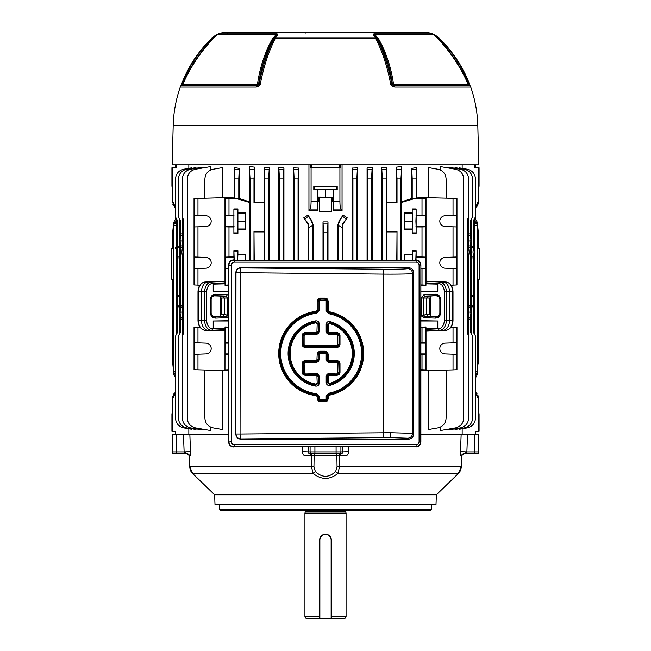<?xml version="1.0" encoding="UTF-8"?>
<svg xmlns="http://www.w3.org/2000/svg" width="651" height="651" viewBox="0 0 651 651"><rect width="100%" height="100%" fill="white"/><g stroke="black" fill="none" stroke-linecap="round" stroke-linejoin="round"><path stroke-width="0.98" d="M326.647 534.3L325.5 534.186A5.875 5.875 0 0 1 331.375 540.07L330.382 536.798M304.88 510.677L345.73 511.068L345.73 511.841L305.27 511.841L304.928 513.118L304.928 616.489L319.625 616.489M345.73 511.841L346.072 513.118L304.928 513.118M331.375 616.489L346.072 616.489L346.072 513.118M319.625 618.45L319.625 540.07A5.875 5.875 0 0 1 325.5 534.186A5.875 5.875 0 0 1 331.375 540.07L331.375 618.206L306.06 618.45L304.928 616.489M346.072 616.489L344.94 618.45L331.131 618.45L331.131 540.07A5.631 5.631 0 0 0 325.5 534.438A5.631 5.631 0 0 0 319.869 540.07L319.869 618.206L331.375 618.45M324.344 534.308L323.246 534.642M306.45 32.55L226.93 32.55L227.419 32.998M411.969 32.55L344.818 32.55M413.003 32.55L424.07 32.55M322.025 32.55L328.975 32.55L322.025 32.55M344.55 32.55L343.175 32.55M313.204 32.55L319.291 32.55M339.383 32.55L340.847 32.55M337.796 32.55L338.585 32.55M329.911 32.55L335.574 32.55M173.19 125.627L477.81 125.627L478.835 164.817L172.165 164.817L173.19 125.627A126.497 126.497 0 0 1 180.262 87.112A2.938 2.938 0 0 1 181.938 85.354L257.039 85.354A1.375 0.651 90 0 0 257.397 84.63C259.83 67.631 264.827 52.406 272.37 38.979L276.187 34.479L217.296 34.479L218.297 33.836A19.595 19.595 0 0 1 225.279 32.55L425.721 32.55A19.595 19.595 0 0 1 432.703 33.836A2.938 2.938 0 0 1 433.704 34.479L374.813 34.479L378.63 38.97C386.165 52.373 391.153 67.598 393.603 84.63L392.463 84.508C390.055 67.476 385.066 52.243 377.499 38.791L375.204 35.846L376.791 38.368C383.553 51.51 388.598 66.89 391.943 84.508L392.463 84.508A1.375 1.196 90 0 0 392.944 85.224L469.062 85.354A1.375 1.375 0 0 1 468.321 84.63C460.062 65.645 448.523 48.931 433.704 34.479M218.297 33.836L276.642 33.836C277.993 33.966 278.123 34.527 277.049 35.52L275.463 38.067C268.668 51.299 263.598 66.736 260.254 84.378L258.203 86.689L256.242 87.112L180.262 87.112M477.81 125.627A126.497 126.497 0 0 0 470.738 87.112L394.758 87.112L392.797 86.689L390.746 84.378C387.386 66.695 382.316 51.258 375.537 38.067L373.951 35.52C372.877 34.527 373.007 33.966 374.358 33.836L432.703 33.836M182.736 84.63L182.37 84.508C189.742 67.476 199.8 52.243 212.551 38.791L215.367 35.846L212.145 38.368C198.62 51.51 188.513 66.89 181.816 84.508L182.37 84.508A1.375 1.172 90 0 1 181.906 85.224L181.987 85.354M180.539 86.689L181.466 84.378L181.906 85.224A2.938 2.628 -156.1 0 0 180.718 86.274M256.242 87.112A2.938 1.4 90 0 1 257.039 85.354L258.056 85.224A1.375 1.196 -90 0 0 258.537 84.508L259.057 84.508C262.386 66.931 267.439 51.551 274.209 38.368L275.796 35.846L273.501 38.791C265.925 52.251 260.937 67.492 258.537 84.508L182.679 84.63L181.938 85.354M258.203 86.689A2.938 0.846 64.5 0 1 258.056 85.224L259.057 84.508A2.938 0.895 10.7 0 1 260.254 84.378M277.049 35.52A2.938 2.173 -141.6 0 0 275.796 35.846C276.83 34.991 276.96 34.536 276.187 34.479A2.938 1.343 90 0 1 276.642 33.836L267.284 33.836M217.426 34.479L215.172 35.52L218.142 33.974M180.62 86.477L181.466 84.378C188.188 66.695 198.335 51.258 211.909 38.067L212.901 38.97M181.466 84.378C188.188 66.687 198.335 51.25 211.909 38.067L212.145 38.368M272.37 38.979L275.463 38.067L375.537 38.067L378.63 38.97M390.746 84.378A2.938 0.895 -10.7 0 1 391.943 84.508L392.944 85.224A2.938 0.846 -64.5 0 1 392.797 86.689M468.321 84.63L393.603 84.63A1.375 0.651 -90 0 0 393.961 85.354A2.938 1.4 -90 0 1 394.758 87.112M469.013 85.354L469.094 85.224A1.375 1.172 -90 0 1 468.63 84.508L469.184 84.508C462.511 66.931 452.404 51.551 438.855 38.368L435.633 35.846L438.448 38.791C451.208 52.251 461.266 67.492 468.63 84.508L468.264 84.63M470.282 86.274A2.938 2.628 156 0 0 469.094 85.224L469.534 84.378L470.461 86.689M433.42 34.226L435.828 35.52L433.574 34.479M383.716 33.836L374.358 33.836A2.938 1.343 -90 0 1 374.813 34.479C374.04 34.536 374.17 34.991 375.204 35.846A2.938 2.173 141.6 0 0 373.951 35.52M438.099 38.979L439.091 38.067C452.689 51.299 462.837 66.736 469.526 84.378L470.38 86.477M438.855 38.368L435.828 35.52L439.091 38.067C450.134 48.361 463.504 67.037 469.534 84.378M215.18 35.52L211.909 38.067L217.58 34.226M305.563 32.989A0.488 0.488 -90 0 1 306.051 32.55M430.287 510.677L220.713 510.677L219.737 509.692L431.263 509.692L430.287 510.677M219.737 504.501L219.737 509.692M431.263 504.501L431.263 509.692M436.349 494.809L436.007 504.501L214.993 504.501L214.651 494.809L436.349 494.809L458.337 473.554L461.242 466.767L461.649 455.741A1.961 1.953 90 0 1 463.593 453.853L474.449 453.853L463.455 453.853L461.51 455.741C461.111 454.382 460.493 458.328 460.517 451.615L461.152 434.258L467.524 434.258L466.881 451.892L460.517 451.615M339.22 455.741L339.594 466.767L337.755 473.554C329.601 480.007 321.431 480.007 313.245 473.554L311.406 466.767L311.569 455.741L314.132 455.741L313.945 466.767L315.369 471.519C322.131 477.907 328.885 477.907 335.631 471.519L337.055 466.767L336.868 455.741A1.961 1.505 90 0 0 335.363 453.853M190.483 451.615L184.119 451.892L183.476 434.258L189.848 434.258L190.483 451.615C190.499 458.328 189.897 454.382 189.49 455.741L189.758 466.767L192.663 473.554L197.391 478.542L194.633 475.621M214.651 494.809L192.566 473.464A2.938 1.766 -44.1 0 0 192.663 473.554L313.245 473.554A2.938 1.636 133.7 0 0 315.369 471.519M348.667 446.96L348.7 451.615C347.406 458.328 344.721 454.382 340.701 455.741L340.921 453.853L310.079 453.853L311.373 453.853L311.569 455.741L310.299 455.741C306.328 454.382 303.569 458.328 302.3 451.615L302.333 446.96M474.782 434.258L478.835 434.258L478.835 451.892A1.961 1.961 0 0 1 476.874 453.853L474.449 453.853L474.782 434.258L467.524 434.258M183.476 434.258L172.165 434.258L172.165 451.892L172.165 434.258M308.729 446.96L308.696 451.892L302.3 451.615M348.7 451.615L342.304 451.892L342.271 446.96M197.041 478.168L195.495 476.516M458.182 473.716L456.441 475.531M337.055 466.767L461.242 466.767L458.337 473.554L337.755 473.554A2.938 1.636 46.3 0 1 335.631 471.519M194.063 475.018L192.566 473.464A2.938 1.766 -44.1 0 1 192.468 473.35L191.418 472.024M190.93 471.186L190.662 470.64M189.84 467.735L189.758 466.767L313.945 466.767M339.627 453.853L340.921 453.853L339.627 453.853L339.431 455.741L311.569 455.741M314.913 446.96L314.913 451.892L340.912 451.892A1.961 1.929 -90 0 1 338.984 453.853L340.921 453.853C342.353 453.422 342.817 452.77 342.304 451.892L340.912 451.892L340.912 446.96M189.49 455.741L187.545 453.853L176.551 453.853L187.407 453.853A1.961 1.953 90 0 1 189.351 455.741L189.758 466.775M176.218 434.258L176.551 453.853L174.126 453.853A1.961 1.961 0 0 1 172.165 451.892L184.119 451.892L187.545 453.853M337.145 455.733L338.024 455.733M314.132 455.741A1.961 1.505 90 0 1 315.637 453.853M312.016 453.853A1.961 1.929 -90 0 1 310.088 451.892L308.696 451.892C308.183 452.77 308.647 453.422 310.079 453.853L310.299 455.741M309.298 453.698L308.851 453.381M342.304 452.974L342.149 453.381M174.126 453.853A1.961 1.961 0 0 1 172.165 451.892M478.835 451.892L466.881 451.892L463.455 453.853M228.436 315.442L227.362 315.312L227.362 298.028L226.068 296.067L214.537 295.668C212.747 295.383 211.526 296.555 210.859 299.159L210.859 313.139C211.526 315.743 212.747 316.915 214.537 316.63A1.473 1.042 88 0 1 215.579 318.103C212.486 317.867 210.769 316.215 210.428 313.139L210.428 299.159C210.769 296.091 212.486 294.431 215.579 294.195A1.473 1.042 92 0 1 214.537 295.668L214.537 295.888C212.495 296.042 211.363 297.133 211.144 299.159L211.144 313.139C211.363 315.165 212.495 316.256 214.537 316.41L223.033 316.117L224.383 314.156L224.383 298.142L223.033 296.181L214.537 295.888M228.623 298.028L220.73 298.028L220.73 314.27L221.194 314.27L219.778 316.231L220.73 314.27M423.638 315.312L426.617 314.156L426.617 298.142L427.967 296.181L436.463 295.668L424.932 296.067L423.638 298.028L423.638 315.312L421.522 315.686L421.522 298.028L423.899 294.602L435.421 294.195C438.514 294.431 440.231 296.091 440.572 299.159L440.572 313.139C440.231 316.215 438.514 317.867 435.421 318.103A1.473 1.042 -88 0 1 436.463 316.63C438.253 316.915 439.474 315.751 440.141 313.139L440.141 299.159C439.474 296.555 438.253 295.383 436.463 295.668A1.473 1.042 -92 0 1 435.421 294.195M172.653 248.291L171.701 248.324L171.701 279.222L172.653 279.255M173.361 279.116L172.653 279.092L172.653 362.347L173.557 371.656L175.51 375.44M180.172 240.748C180.026 239.43 179.871 239.43 179.717 240.748C179.871 242.066 180.026 242.066 180.172 240.748C180.026 239.43 179.871 239.43 179.717 240.748C179.871 242.066 180.026 242.066 180.172 240.748M180.172 312.268C180.026 310.95 179.871 310.95 179.717 312.268C179.871 313.587 180.026 313.587 180.172 312.268C180.026 310.95 179.871 310.95 179.717 312.268C179.871 313.587 180.026 313.587 180.172 312.268M471.283 240.748C471.129 242.066 470.974 242.066 470.828 240.748C470.974 239.43 471.129 239.43 471.283 240.748C471.129 242.066 470.974 242.066 470.828 240.748C470.974 239.43 471.129 239.43 471.283 240.748M471.283 312.268C471.129 313.587 470.974 313.587 470.828 312.268C470.974 310.95 471.129 310.95 471.283 312.268C471.129 313.587 470.974 313.587 470.828 312.268C470.974 310.95 471.129 310.95 471.283 312.268M478.347 248.291L479.299 248.324L479.299 279.222L478.347 279.255M477.639 248.438L478.347 248.454L478.347 232.806L477.639 225.458L477.639 372.022L476.695 376.172L475.49 377.775L475.49 392.284L478.835 398.705L478.591 413.686M245.647 229.591L237.908 229.591L237.908 233.359L233.888 233.359L233.888 208.955L237.908 208.947L237.908 212.722L245.647 212.722L245.647 229.591L245.647 212.722M237.908 233.359L237.908 208.947M249.821 259.887L249.821 202.542L236.834 198.693L225.059 198.311L225.059 285.154L225.034 283.852L213.219 284.145L225.034 283.852M228.623 327.323L225.059 327.152L224.969 370.565L194.031 369.703L194.031 342.719L205.993 343.142A5.387 5.387 90 0 1 211.193 348.521A5.387 5.387 90 0 1 205.993 353.908L197.969 354.193L197.969 369.898M233.888 233.359L233.888 215.351L225.059 215.489M225.059 198.311L224.969 197.644L194.031 198.506L194.031 215.351L205.993 215.766A5.387 5.387 90 0 1 211.193 221.153A5.387 5.387 90 0 1 205.993 226.54L197.969 226.825L197.969 257.129L205.993 257.414A5.387 5.387 90 0 1 211.193 262.792A5.387 5.387 90 0 1 205.993 268.179L197.969 268.464L197.969 285.154L194.031 284.959L194.031 256.99L197.969 257.129M401.179 259.887L401.179 202.542L414.166 198.693L425.941 198.311L426.031 197.644L453.031 198.311L453.031 215.489L445.007 215.766A5.387 5.387 90 0 0 439.807 221.153A5.387 5.387 90 0 0 445.007 226.54L453.031 226.825L453.031 257.129L445.007 257.414A5.387 5.387 90 0 0 439.807 262.792A5.387 5.387 90 0 0 445.007 268.179L453.031 268.464L453.031 285.154L456.969 284.959L456.969 268.594L453.031 268.464M451.119 327.103L453.031 327.152L453.031 342.857L445.007 343.142A5.387 5.387 90 0 0 439.807 348.521A5.387 5.387 90 0 0 445.007 353.908L453.031 354.193L453.031 369.898L456.969 369.703L456.969 354.331L453.031 354.193M422.011 198.506L422.011 215.351L416.127 215.351L415.899 221.153L416.127 226.963L422.011 226.955L422.011 256.99L416.127 256.99L415.916 259.887M422.011 226.955L425.941 226.825L425.982 221.153L425.941 215.489L422.011 215.351M420.88 268.603L425.941 268.464L425.941 257.129L422.011 256.99M420.88 354.331L425.941 354.193L425.982 348.521L425.941 342.857L420.88 342.719M468.647 247.624L469.168 252.018L468.443 258.113L468.647 305.392L470.64 305.449L470.64 247.575L468.639 247.616L468.443 245.915L470.445 245.891L469.835 240.748L470.445 235.613L468.443 235.564M471.47 256.242L473.472 256.193L472.984 252.018L473.472 247.836L471.47 247.795M468.443 317.46L470.445 317.411L469.835 312.268L470.445 307.134L468.443 307.085M180.36 332.694L179.025 334.874A1.961 1.88 45 0 0 179.554 333.491L180.36 332.694L180.36 319.096L181.165 312.268L180.36 305.449L180.36 247.575L180.555 245.891L182.557 245.932L181.832 252.018L182.557 258.113L182.557 334.931L183.379 333.597L183.379 219.428L182.443 217.296L183.379 219.428M182.557 307.085L180.555 307.134M180.555 245.891L181.165 240.748L180.36 233.921L180.36 220.331L178.968 218.093L180.36 220.331M182.557 235.564L180.555 235.613M179.53 296.783L177.528 296.823L177.332 295.147L177.731 248.584L175.51 248.584L175.51 247.453L177.528 247.836L177.332 220.241L175.99 218.044L177.332 220.241M179.53 247.795L177.528 247.836M313.79 186.365L337.21 186.365L313.79 186.365L313.79 189.807L317.566 189.506L317.428 197.188L333.572 197.188L317.566 197.05M318.9 197.188L318.9 201.419L317.428 201.419L317.542 210.729L308.948 210.721L310.21 209.069C310.747 208.1 311.032 205.529 311.08 201.354L311.08 167.755L310.584 167.755L310.584 164.817M311.08 201.354L317.265 201.354L317.265 189.807M327.99 259.887L327.99 221.901L327.461 232.806L323.539 232.806L323.01 221.901L327.99 221.901L323.01 221.901L323.01 259.887M317.542 201.533L319.478 201.533L319.478 211.778L331.522 211.778L331.522 201.533L333.572 201.419L331.522 201.533M308.948 210.721L308.948 164.817M298.589 259.887L298.589 168.056L298.068 178.919L298.068 259.887M308.297 259.887L308.297 225.458L307.687 223.521L303.724 217.89L307.907 215.09L311.373 220.941L312.757 225.091L308.843 227.834L308.843 259.887M313.286 259.887L313.286 225.458L311.78 220.656L307.907 215.09M325.5 186.674C319.104 186.609 319.104 186.544 325.5 186.487C331.896 186.544 331.896 186.609 325.5 186.674C319.104 186.609 319.104 186.544 325.5 186.487C331.896 186.544 331.896 186.609 325.5 186.674M339.92 201.354C339.968 205.529 340.253 208.1 340.79 209.069L342.052 210.721L333.458 210.729L333.735 201.354L339.92 201.354L339.92 167.755L311.08 167.755M175.51 219.338L175.51 207.775L172.165 201.354L172.653 201.354L172.653 167.755L171.929 167.755L171.929 186.357M462.161 168.349L462.161 164.817M342.052 210.721L342.052 164.817M352.411 259.887L352.411 168.056L357.415 167.86L356.854 178.919L356.854 259.887M357.415 259.887L357.415 167.86M367.074 259.887L367.074 167.909L372.16 167.6L371.55 178.919L371.55 259.887M372.16 259.887L372.16 167.6M381.714 259.887L381.714 167.616L386.938 167.177L386.246 178.919L386.246 259.887M396.321 167.136L401.765 166.526L400.943 178.919L397.02 178.919L396.321 167.136L396.321 202.07L386.938 202.249L386.938 167.177M411.741 168.349L416.738 167.608L416.127 178.919L412.213 178.919L411.741 168.349L411.741 198.531L401.765 201.753L401.765 166.526M425.941 268.464L425.966 285.325L426.031 281.126L442.826 281.956A9.798 6.925 90 0 1 449.507 291.746L449.507 320.552A9.798 6.925 90 0 1 442.826 330.342L426.031 331.172L445.959 330.269A9.724 6.876 -90 0 0 452.591 320.552L452.591 291.746A9.724 6.876 -90 0 0 445.959 282.029L426.031 281.126L426.031 197.644L416.738 197.937L416.738 167.608M428.578 197.701L428.578 167.608L438.001 169.268C442.997 170.554 445.699 173.776 446.098 178.919L446.098 198.14M440.1 169.887L440.1 166.526L455.635 169.268C460.631 170.554 463.333 173.776 463.732 178.919L463.732 418.194C463.333 423.337 460.631 426.56 455.635 427.845L440.1 430.58L440.1 427.227M448.685 168.039L448.685 167.177L460.534 169.268C465.53 170.554 468.232 173.776 468.63 178.919L468.63 216.759L467.621 219.428L468.15 218.044M455.008 168.292L455.008 167.6L464.456 169.268C469.452 170.554 472.154 173.776 472.553 178.919L472.553 216.759L470.64 220.331L472.032 218.093M459.403 168.381L459.403 167.86L467.394 169.268C472.39 170.554 475.092 173.776 475.49 178.919L475.49 216.759L473.668 220.241L475.01 218.044M222.422 197.701L222.422 167.608L212.999 169.268C208.003 170.554 205.301 173.776 204.902 178.919L204.902 198.14M210.9 169.887L210.9 166.526L195.365 169.268C190.369 170.554 187.667 173.776 187.268 178.919L187.268 418.194C187.667 423.337 190.369 426.56 195.365 427.845L210.9 430.58L210.9 427.227M202.315 168.039L202.315 167.177L190.466 169.268C185.47 170.554 182.768 173.776 182.37 178.919L182.37 216.759L182.85 218.044M182.557 245.915L182.557 218.085M195.992 168.292L195.992 167.6L186.544 169.268C181.548 170.554 178.846 173.776 178.447 178.919L178.447 216.759L179.025 218.142A1.961 1.88 -45 0 1 179.554 219.533M195.992 428.822L195.992 429.505L186.544 427.845C181.548 426.56 178.846 423.337 178.447 418.194L178.447 336.266L179.53 333.524L179.53 219.501M191.597 428.732L191.597 429.253L183.606 427.845C178.61 426.56 175.908 423.337 175.51 418.194L175.51 336.266L176.087 334.874A1.961 1.88 45 0 0 176.616 333.491L177.332 332.775L175.99 334.98L176.502 333.613L176.502 248.584M176.502 247.429L176.502 219.411M172.409 186.365L172.409 189.807M172.165 201.354L172.165 189.807M191.597 168.381L191.597 167.86L183.606 169.268C178.61 170.554 175.908 173.776 175.51 178.919L175.51 216.759L176.087 218.142A1.961 1.88 -45 0 1 176.616 219.533M188.839 168.349L188.839 164.817M172.653 167.755L176.445 167.755L176.445 164.817M228.623 327.062L225.034 326.973L224.986 330.944L211.315 330.269A9.724 6.876 -90 0 1 204.683 320.552L204.683 291.746A9.724 6.876 -90 0 1 211.315 282.029L224.986 281.354L224.969 197.644L234.262 197.937L234.262 167.608L239.259 168.349L238.787 178.919L238.787 198.881L239.259 198.531L239.259 168.349M249.821 202.542L249.235 201.753L249.235 166.526L254.679 167.136L253.98 178.919L253.98 202.778L264.583 202.778L264.062 202.249L264.062 167.177L269.286 167.616L268.676 178.919L268.676 259.887M253.98 202.778L254.679 202.07L254.679 167.136M269.286 259.887L269.286 167.616M278.84 259.887L278.84 167.6L283.926 167.909L283.372 178.919L283.372 259.887M283.926 259.887L283.926 167.909M293.585 259.887L293.585 167.86L298.589 168.056M337.714 259.887L337.714 225.458L339.22 220.656L343.093 215.09L347.276 217.89L343.313 223.521L342.703 225.458L342.703 259.887M333.458 210.729L333.458 201.533M254.679 202.07L264.062 202.249M249.235 201.753L239.259 198.531M188.839 428.765L188.839 434.258L228.623 434.258M228.623 370.549L224.969 370.565L224.986 330.944M204.902 370.069L204.902 418.194C205.301 423.337 208.003 426.56 212.999 427.845L222.422 429.505L222.422 370.509M183.379 333.597L182.37 336.266L182.37 418.194C182.768 423.337 185.47 426.56 190.466 427.845L202.315 429.937L202.315 429.066M331.522 211.778L319.478 211.778L331.522 211.778M475.01 334.98L474.913 334.874A1.961 1.88 135 0 1 474.384 333.491L475.49 336.266L475.49 418.194C475.092 423.337 472.39 426.56 467.394 427.845L459.403 429.253L459.403 428.732M472.032 334.931L471.975 334.874A1.961 1.88 135 0 1 471.446 333.491L472.553 336.266L472.553 418.194C472.154 423.337 469.452 426.56 464.456 427.845L455.008 429.505L455.008 428.822M467.621 219.428L467.621 333.597L468.63 336.266L468.63 418.194C468.232 423.337 465.53 426.56 460.534 427.845L448.685 429.937L448.685 429.066M446.098 370.069L446.098 418.194C445.699 423.337 442.997 426.56 438.001 427.845L428.578 429.505L428.578 370.509M426.014 281.354L439.685 282.029A9.724 6.876 90 0 1 446.317 291.746L446.317 320.552A9.724 6.876 90 0 1 439.685 330.269L426.014 330.944L426.031 370.565L420.88 370.476M420.88 434.258L462.161 434.258L462.161 428.765M475.49 207.36L478.347 201.354L478.835 201.354L475.49 207.775L475.49 219.338M478.347 201.354L478.347 167.755L479.071 167.755L479.071 186.357M478.835 201.354L478.591 186.365M468.443 233.88L470.64 233.921L470.64 220.331M471.601 246.119L473.668 246.159L473.668 220.241M416.127 178.919L416.127 198.384L412.213 198.881L412.213 178.919M400.943 178.919L400.943 259.887M339.92 167.755L340.416 167.755L340.416 164.817M238.787 178.919L234.873 178.919L234.873 198.384L234.262 197.937M253.98 178.919L250.057 178.919L250.057 259.887M268.676 178.919L264.754 178.919L264.754 259.887M264.347 259.887L264.583 202.778M283.372 178.919L279.45 178.919L279.45 259.887M298.068 178.919L294.146 178.919L294.146 259.887M333.735 201.354L333.735 189.807L337.21 189.807L337.21 186.365M356.854 178.919L352.932 178.919L352.932 259.887M371.55 178.919L367.628 178.919L367.628 259.887M386.246 178.919L382.324 178.919L382.324 259.887M397.02 178.919L397.02 202.778L386.417 202.778L386.417 231.699L397.02 231.699L397.02 259.887M396.321 202.07L397.02 202.778M411.741 198.531L412.213 198.881M474.555 164.817L474.555 167.755L478.347 167.755M382.324 178.919L381.714 167.616M367.628 178.919L367.074 167.909M352.932 178.919L352.411 168.056M294.146 178.919L293.585 167.86M279.45 178.919L278.84 167.6M264.754 178.919L264.062 167.177M250.057 178.919L249.235 166.526M234.873 178.919L234.262 167.608M436.463 295.888C438.505 296.042 439.637 297.133 439.856 299.159L439.856 313.139C439.637 315.165 438.505 316.256 436.463 316.41L424.712 316.223L436.463 316.41M426.006 328.649L437.781 328.153L425.966 328.446L426.006 329.422L438.628 328.804A8.251 5.835 -90 0 0 444.259 320.552L444.259 291.746A8.251 5.835 -90 0 0 438.628 283.502L426.006 282.876M425.966 283.852L437.781 284.145L426.006 283.649M225.034 328.446L213.219 328.153L224.994 328.649M453.031 327.152L456.969 327.339L456.969 354.331M177.528 256.193L179.53 256.242M177.332 332.775L177.528 296.823M177.528 305.181L179.53 305.229M180.555 317.411L182.557 317.46M182.85 334.972L182.443 335.721L182.557 334.931M474.913 334.874L473.668 332.775L473.668 306.865L471.601 306.906M468.443 245.915L468.443 218.085M471.47 333.524L471.47 219.501M467.621 333.597L468.443 334.931L468.647 305.392M468.443 334.931L468.549 335.688M471.975 334.874L470.64 332.694L470.64 319.096L468.443 319.145M474.498 333.613L474.498 219.411M471.47 295.106L473.668 295.147L473.668 257.869L471.47 257.918M471.47 305.229L473.472 305.181L473.472 296.823L471.47 296.783M228.623 285.236L225.034 285.325M228.623 284.975L225.059 285.154M224.986 281.354L224.994 283.649M420.88 369.678L425.941 369.898L426.031 370.565L453.031 369.898M451.119 285.195L453.031 285.154M477.639 279.116L478.347 279.092L478.347 362.347L477.639 366.008L477.419 374.244M477.639 227.834L476.695 223.22L474.498 220.819M475.49 375.44L476.695 373.886L477.639 369.28M172.653 201.354L175.51 207.352M318.9 201.419L319.478 201.533M317.428 201.419L317.428 197.188M332.1 201.419L332.222 199.955L333.597 199.955L333.597 198.661L332.222 198.661L332.1 197.188M332.222 199.955L332.222 198.661M172.637 204.04L174.973 207.36M317.265 201.354L317.542 210.729M313.286 225.458L312.765 225.458L312.765 259.887M308.843 227.834L308.11 223.22L303.724 217.89M337.714 225.458L338.235 225.458L338.235 259.887M347.276 217.89L342.89 223.22L342.166 225.458L342.157 259.887M176.502 220.819L174.305 223.22L173.361 227.834L173.361 225.458L172.653 232.806L172.653 248.454L173.361 248.438M173.361 227.834L173.361 371.656M327.461 232.806L327.461 259.887M323.539 232.806L323.539 259.887M173.589 374.252L175.51 377.775L175.51 392.284L174.973 392.691M174.004 393.66L173.223 394.775M172.637 396.028L172.287 397.338M172.165 410.244L172.165 398.705L175.51 392.284M172.409 413.686L172.409 410.244M254.215 259.887L253.98 231.699L253.98 259.887M396.784 259.887L397.02 231.699M386.653 259.887L386.653 231.935L396.784 231.935M386.938 202.249L386.417 202.778M264.583 231.699L253.98 231.699M264.347 231.935L254.215 231.935M225.059 226.825L228.989 226.955L228.989 256.99L225.059 257.129M228.623 342.735L225.059 342.857M228.989 198.506L228.989 215.351M228.989 226.955L233.888 226.963M234.108 259.887L233.888 256.99L228.989 256.99M233.888 256.99L233.888 250.594L237.908 250.594L237.908 254.362L245.647 254.362L245.386 259.887M245.647 259.887L245.647 254.362M233.888 215.351L233.888 208.955M197.969 226.825L194.031 226.955L194.031 256.99M194.031 226.955L194.031 215.351M197.969 198.311L197.969 215.489M224.994 282.876L212.372 283.502A1.473 1.042 87.2 0 0 211.315 282.029L224.969 281.126L208.174 281.956A9.798 6.925 90 0 0 201.493 291.746L201.493 320.552A9.798 6.925 90 0 0 208.174 330.342L218.646 330.944M199.881 285.195L197.969 285.154M199.881 327.103L194.031 327.339L194.031 342.719M197.969 327.152L197.969 342.857M197.969 354.193L194.031 354.331M197.969 268.464L194.031 268.594M453.031 257.129L456.969 256.99L456.969 268.594M453.031 215.489L456.969 215.351L456.969 256.99M456.969 226.955L453.031 226.825M453.031 198.311L456.969 198.506L456.969 215.351M453.031 342.857L456.969 342.719M420.88 284.926L425.941 285.154M422.011 268.594L422.011 284.959M416.127 256.99L416.127 250.594L412.213 250.586L412.213 254.362L404.369 254.362L404.369 259.887M416.127 226.963L416.127 233.359L412.213 233.359L412.213 229.591L404.369 229.591L404.369 212.722L404.369 229.591M416.127 215.351L416.127 208.955L412.213 208.947L412.213 212.722L404.369 212.722M425.941 198.311L425.941 215.489M425.941 226.825L425.941 257.129M416.127 208.955L416.127 233.359M416.127 250.594L415.818 259.887M420.88 327.372L422.011 327.339L422.011 342.719M422.011 354.331L422.011 369.703M422.011 327.339L425.941 327.152L425.941 342.857M425.941 354.193L425.941 369.898M426.014 330.944L426.006 329.422M425.941 327.152L425.966 328.446M234.873 198.384L236.834 198.693M420.88 285.195L425.966 285.325M401.765 201.753L401.179 202.542M420.88 327.103L425.966 326.973M420.88 320.976L437.781 320.976L437.781 328.153M420.88 291.322L437.781 291.322L437.781 284.145M237.298 198.441L238.787 198.881M228.623 291.591L213.219 291.322L213.219 284.145M213.219 291.322L228.623 291.322M228.623 320.976L213.219 320.976L213.219 328.153M416.738 197.937L416.127 198.384M475.49 377.775L476.695 376.172M174.305 376.172L173.361 372.022M414.166 198.693L413.702 198.441M228.623 369.727L225.059 369.898M225.059 354.193L228.623 354.315M225.059 268.464L228.623 268.586M412.213 212.722L412.433 213.316L404.596 213.316M412.433 213.316L412.213 229.591M412.433 228.989L404.596 228.989M412.49 221.153L404.653 221.153M412.213 254.362L412.433 254.956L404.596 254.956L404.369 254.362M404.629 259.887L404.596 254.956M412.433 254.956L412.474 259.887M412.213 208.947L412.213 233.359M412.213 250.586L412.522 259.887M237.648 259.887L237.908 254.362M237.688 254.956L245.427 254.956M234.205 259.887L233.888 250.594M237.908 229.591L237.623 221.153L245.362 221.153M237.688 228.989L245.427 228.989M237.623 221.153L237.908 212.722M237.688 213.316L245.427 213.316M237.599 259.887L237.908 250.594M477.785 394.791L478.835 398.705L478.347 398.705L478.347 431.328L475.645 431.377L475.645 434.258M478.347 398.705L475.49 392.699M476.996 393.66L476.044 392.699M175.51 392.699L172.653 398.705L172.653 431.328L175.355 431.377L175.355 434.258M475.49 207.775L476.027 207.36M476.996 206.391L477.777 205.277M478.363 204.023L478.713 202.721M333.434 197.05L333.735 189.807M333.572 197.188L333.597 198.661M333.597 199.955L333.572 201.419M333.434 189.506L317.566 189.506M325.5 196.968L325.5 189.425M337.21 189.807L313.79 189.807M474.669 218.581L476.695 220.941L477.639 225.091M477.411 222.862L476.695 220.941M338.235 225.458A7.845 7.845 0 0 1 338.243 225.091L339.627 220.941L343.093 215.09M173.581 222.87L173.361 225.091L174.305 220.941L176.331 218.581L174.305 220.941M420.88 291.624L437.781 291.322M437.781 320.976L420.88 320.683M213.219 320.976L228.623 320.707M473.668 246.159L473.472 247.836M473.472 256.193L473.668 257.869M473.668 295.147L473.472 296.823M473.472 305.181L473.668 306.865M470.64 233.921L470.445 235.613M470.445 245.891L470.64 247.575M470.64 305.449L470.445 307.134M470.445 317.411L470.64 319.096M224.383 314.156L227.362 315.312M214.537 316.41L226.288 316.223L227.443 315.32M220.73 298.028L219.778 296.067L221.194 298.028L221.194 314.27L224.302 314.156M426.617 314.156L427.967 316.117M421.734 316.199A1.473 0.586 -25.8 0 1 423.581 315.369L424.712 316.223A1.473 1.042 -88 0 0 423.671 317.688L421.522 315.686M426.698 314.156L430.27 314.27L431.222 316.231L429.806 314.27L429.806 298.028L431.222 296.067L430.27 298.028L421.522 298.028M427.967 296.181L424.932 296.067A1.473 1.042 -92 0 1 423.899 294.602M215.579 294.195L227.101 294.602A1.473 1.042 92 0 1 226.068 296.067L223.033 296.181M223.033 316.117L226.288 316.223A1.473 1.042 88 0 1 227.329 317.688L215.579 318.103M474.913 218.142A1.961 1.88 -135 0 0 474.384 219.533M471.975 218.142A1.961 1.88 -135 0 0 471.446 219.533M175.599 167.755L175.599 164.817M475.401 164.817L475.401 167.755M235.996 272.826A4.899 4.891 -45.7 0 1 240.935 267.927L383.203 269.213C397.59 269.294 405.744 269.099 407.681 268.635L408.665 267.691L240.699 267.691L240.894 434.022L390.763 432.712L412.531 433.314L413.564 434.298L413.564 272.549L412.531 273.534C413.247 273.941 397.387 274.25 383.154 274.112L235.808 272.631L235.808 434.209L235.996 272.826M302.121 344.623L303.097 344.623L303.667 346.006L305.059 346.576L305.059 347.553L302.984 346.698L302.121 344.623L302.121 335.436L302.984 333.361L305.059 332.498L316.907 332.213L317.192 323.775L316.052 322.806L315.938 321.797A32.111 32.111 0 0 0 315.938 385.148L318.217 383.219L318.217 376.294L317.647 374.911L316.264 374.341L305.099 374.341L303.716 373.764L303.146 372.388L303.146 363.486L303.716 362.111L305.099 361.533L316.264 361.533L317.647 360.963L318.217 359.58L318.217 354.185L318.787 352.809L320.17 352.232L325.223 352.232L326.599 352.809L327.746 360.963L329.129 361.533L337.015 361.533L338.398 362.111L338.968 363.486L338.968 372.388L338.398 373.764L337.015 374.341L329.129 374.341L327.746 374.911L327.176 376.294L327.176 382.568L329.642 384.448A32.111 32.111 0 0 0 329.642 322.489L329.43 323.49L328.194 324.434L328.478 332.213L337.055 332.498L339.13 333.361L338.447 334.044L337.055 333.475L337.055 332.498M327.746 374.911L327.054 374.219L329.129 373.365L337.706 373.08L337.991 363.486L337.015 362.509L329.129 362.509L329.17 361.492L327.795 360.914L327.217 359.539L328.194 359.539L329.17 360.516L337.055 360.516L339.13 361.37L338.447 362.062L337.055 361.492L337.055 360.516M327.746 360.963L327.054 361.655L326.2 359.58L327.217 359.539L327.217 354.144L326.647 352.761L325.264 352.191L325.223 353.208L319.478 353.493L319.193 359.58L318.339 361.655L316.264 362.509L305.099 362.509L304.123 363.486L304.408 373.08L316.264 373.365L318.339 374.219L319.193 376.294L319.193 383.219C318.941 385.229 317.81 386.198 315.784 386.116A33.087 33.087 0 0 1 315.784 320.829C317.802 320.748 318.941 321.708 319.193 323.726L319.193 331.562L318.339 333.637L316.264 334.5L305.099 334.5L304.123 335.477L303.146 335.477L303.716 334.093L305.099 333.524L305.099 334.5M337.015 362.509L337.055 361.492L329.17 361.492L329.17 360.516M316.052 322.806A31.093 31.093 0 0 0 316.052 384.131L317.192 383.17L316.907 375.651L305.059 375.358L302.984 374.504L302.121 372.429L302.121 363.445L302.984 361.37L305.059 360.516L316.907 360.231L317.192 354.144L318.054 352.069L320.129 351.214L320.129 352.191L318.746 352.761L318.176 354.144L319.193 354.185M337.991 372.388L339.993 372.429L339.13 374.504L338.447 373.812L339.016 372.429L339.016 363.445L339.993 363.445L339.993 372.429M317.192 359.539L319.193 359.58M326.2 331.562L327.176 331.562L327.746 332.954L327.054 333.637L326.2 331.562L326.2 324.377C326.501 322.229 327.738 321.285 329.902 321.553A33.087 33.087 0 0 1 329.902 385.392C327.746 385.661 326.509 384.725 326.2 382.568L326.2 376.294L327.217 376.335L327.795 374.96L329.17 374.382L329.17 375.358L328.194 376.335L328.194 382.511L329.43 383.447A31.093 31.093 0 0 0 329.43 323.49M305.059 360.516L305.059 361.492L303.667 362.062L303.097 363.445L304.123 363.486M302.121 372.429L303.097 372.429L303.667 373.812L305.059 374.382L305.099 373.365M316.215 375.358L316.264 373.365M327.746 332.954L329.129 333.524L337.015 333.524L338.398 334.093L338.968 335.477L338.968 344.574L338.398 345.958L337.015 346.535L305.099 346.535L303.716 345.958L303.146 344.574L303.097 335.436L303.097 344.623L304.123 344.574L305.099 345.559L305.059 346.576L337.055 346.576L337.055 347.553L305.059 347.553M305.099 345.559L337.706 345.266L337.706 334.785L329.129 334.5L329.17 333.475L327.795 332.905L327.217 331.522L328.194 331.522M337.015 334.5L337.055 333.475L329.17 333.475L329.17 332.498M337.991 344.574L339.993 344.623L339.13 346.698L338.447 346.006L339.016 344.623L339.016 335.436L339.993 335.436L339.993 344.623M305.059 332.498L305.099 333.524L316.264 333.524L317.647 332.954L318.217 331.562L319.193 331.562M319.193 396.605L319.478 399.502L325.223 399.787L326.2 398.811L326.2 396.158L328.592 393.269L328.991 395.23L328.194 396.19L328.194 398.86L327.339 400.926L325.264 401.789L320.129 401.789L318.054 400.926L316.484 394.661A41.461 41.461 0 0 1 316.484 312.285L318.217 310.34L318.217 301.079L318.787 299.704L320.17 299.126L325.223 299.126L326.599 299.704L327.176 301.079L326.2 301.079L325.223 300.103L319.478 300.388L319.193 310.34L316.598 313.253A40.484 40.484 0 0 0 316.598 393.692L319.193 396.605L318.217 396.605L316.484 394.661L316.598 393.692M328.194 396.19L327.217 396.19L328.812 394.27A41.501 41.501 0 0 0 328.812 312.675L327.217 310.755L327.217 301.039L326.647 299.655L325.264 299.086L325.223 300.103M320.17 300.103L320.129 298.109L325.264 298.109L325.264 299.086L320.129 299.086L318.746 299.655L318.176 301.039L319.193 301.079M326.2 398.811L327.176 398.811L326.599 400.194L325.223 400.764L320.17 400.764L318.787 400.194L318.176 396.646L318.746 400.243L320.129 400.813L325.264 400.813L326.647 400.243L327.217 398.86L327.176 396.158L327.176 398.811L328.194 398.86M320.17 399.787L320.129 401.789M326.2 359.58L326.2 354.185L327.217 354.144L328.194 354.144L328.194 359.539M337.991 363.486L339.016 363.445L338.447 362.062M316.215 360.516L316.215 361.492L305.059 361.492L305.099 362.509M317.192 354.144L318.176 354.144L318.176 359.539L317.598 360.914L316.215 361.492L316.264 362.509M329.129 373.365L329.17 374.382L337.055 374.382L337.055 375.358L329.17 375.358M337.015 373.365L337.055 374.382L338.447 373.812M317.192 376.335L318.176 376.335L318.176 383.17L315.898 385.099A32.07 32.07 0 0 1 315.898 321.846L318.176 323.775L318.176 331.522L317.598 332.905L316.215 333.475L305.059 333.475L303.667 334.044L303.097 335.436L302.121 335.436M305.059 375.358L305.059 374.382L316.215 374.382L317.598 374.96L318.176 376.335L319.193 376.294M337.991 335.477L339.016 335.436L338.447 334.044M316.215 332.498L316.264 334.5M337.015 345.559L337.055 346.576L338.447 346.006M316.329 395.67A42.478 42.478 0 0 1 316.329 311.276L316.443 312.244A41.501 41.501 0 0 0 316.443 394.701L318.176 396.646L317.192 396.646M328.991 311.715L328.771 312.708L327.176 310.787L327.217 301.039L328.194 301.039L328.194 310.755L328.991 311.715A42.478 42.478 0 0 1 328.991 395.23M317.192 398.86L319.193 398.811M325.264 401.789L325.223 399.787M408.665 267.691C411.619 268 413.255 269.612 413.564 272.549M413.564 434.298C413.255 437.228 411.619 438.847 408.665 439.156L240.699 439.156C237.753 438.839 236.118 437.187 235.808 434.209M235.808 272.631C236.118 269.66 237.753 268.009 240.699 267.691M416.144 262.158A1.961 0.505 90 0 0 415.655 260.197L233.839 260.197A1.961 0.505 90 0 1 234.327 262.158C232.553 262.345 231.577 263.329 231.39 265.12L228.924 265.12C229.242 262.141 230.877 260.506 233.839 260.197L415.655 260.197C418.601 260.514 420.229 262.133 420.538 265.063L419.081 265.063C418.902 263.305 417.918 262.337 416.144 262.158L234.327 262.158M231.39 265.12L231.39 441.728C231.577 443.518 232.553 444.503 234.327 444.69L416.144 444.69C417.918 444.511 418.902 443.543 419.081 441.785L420.88 442.11L420.88 264.737L420.538 441.785C420.229 444.714 418.601 446.334 415.655 446.651L233.839 446.651C230.877 446.342 229.242 444.698 228.924 441.728L228.623 264.827C228.94 261.848 230.568 260.205 233.522 259.887M234.327 444.69A1.961 0.505 90 0 1 233.839 446.651L415.655 446.651A1.961 0.505 90 0 0 416.144 444.69M233.522 446.96C230.568 446.643 228.94 444.999 228.623 442.021L228.623 264.827M420.88 442.11C420.57 445.04 418.935 446.659 415.981 446.96M415.981 259.887C418.935 260.188 420.57 261.808 420.88 264.737M316.329 311.276L317.192 310.299L317.192 301.039L318.054 298.964L318.746 299.655M316.598 313.253L316.443 312.244L318.176 310.299L317.192 310.299M328.592 393.269A40.484 40.484 0 0 0 328.592 313.676L326.2 310.787L326.2 301.079M329.902 321.553L329.642 322.489L327.176 324.377L327.176 331.562L327.217 324.434L329.691 322.554A32.07 32.07 0 0 1 329.691 384.391L329.902 385.392M315.784 386.116L316.052 384.131M390.763 432.712A4.899 1.269 90 0 1 389.542 437.602L240.935 438.92A4.899 4.891 -134.3 0 1 235.996 434.022L240.894 434.022L240.699 439.156M231.39 441.728L228.623 442.021M329.43 383.447L329.691 384.391L327.217 382.511L328.194 382.511M317.192 331.522L318.217 331.562L318.217 323.726L315.938 321.797L315.784 320.829M328.592 313.676L328.771 312.708A41.461 41.461 0 0 1 328.771 394.229L327.176 396.158L326.2 396.158M326.2 310.787L328.194 310.755M319.193 310.34L318.176 310.299L318.176 301.039L317.192 301.039M317.192 323.775L319.193 323.726M326.2 324.377L328.194 324.434M317.192 383.17L319.193 383.219M326.2 382.568L327.217 382.511L327.217 376.335L328.194 376.335M302.121 363.445L303.097 363.445L303.097 372.429L304.123 372.388M320.129 351.214L325.264 351.214L325.264 352.191L320.129 352.191L320.17 353.208M408.665 439.156L407.681 438.213L389.542 437.602M319.869 540.07L319.625 540.07A5.875 5.875 0 0 1 325.5 534.186M340.701 455.741L339.431 455.741M461.168 467.809L461.51 455.741M336.087 453.853L336.087 446.96M314.913 453.853L314.913 451.892L310.088 451.892L310.088 446.96M212.372 283.502A8.251 5.835 90 0 0 206.741 291.746L197.994 291.746C198.286 286.115 200.63 282.876 205.024 282.029A1.473 1.042 87.2 0 1 205.041 282.029A9.724 6.876 90 0 0 198.409 291.746L198.409 320.552L206.741 320.552A8.251 5.835 90 0 0 212.372 328.804L224.994 329.422M237.737 232.903L234.059 232.903M228.623 268.179L225.034 268.179M228.623 353.908L225.034 353.908M234.051 226.54L225.034 226.54M425.966 226.54L415.973 226.54M425.966 268.179L420.88 268.179M425.966 353.908L420.88 353.908M211.144 299.159L210.428 299.159M211.144 313.139L210.428 313.139M439.856 299.159L440.572 299.159M439.856 313.139L440.572 313.139M177.332 295.147L179.53 295.106M179.53 257.918L177.332 257.869M179.399 306.906L177.332 306.865M180.36 305.449L182.361 305.409M182.361 247.616L180.36 247.575M177.332 246.159L179.399 246.119M182.557 319.145L180.36 319.096M180.36 233.921L182.557 233.88M477.443 225.458L474.498 225.458M477.443 371.656L475.49 371.656M317.403 199.955L318.778 199.955M318.778 198.661L317.403 198.661M308.834 225.458L308.297 225.458M342.166 225.458L342.703 225.458M342.157 227.834L338.243 225.091M173.557 225.458L176.502 225.458M173.557 371.656L175.51 371.656M476.695 373.886L475.49 373.869M174.305 373.886L175.51 373.869M425.966 343.142L420.88 343.142M412.376 232.903L415.956 232.903M412.376 209.402L415.956 209.402M412.376 251.042L415.956 251.042M425.966 257.414L415.973 257.414M425.966 215.766L415.973 215.766M234.051 215.766L225.034 215.766M228.623 343.142L225.034 343.142M234.051 257.414L225.034 257.414M237.737 251.042L234.059 251.042M237.737 209.402L234.059 209.402M172.653 398.705L172.165 398.705M323.254 223.155L327.746 223.155M336.762 189.587L336.762 186.593M314.238 189.587L314.238 186.593M319.397 201.525L319.397 197.09M331.603 201.525L331.603 197.09M476.695 223.22L474.498 223.269M311.78 220.656L311.373 220.941M308.11 223.22L307.687 223.521M342.89 223.22L343.313 223.521M339.22 220.656L339.627 220.941M174.305 223.22L176.502 223.269M304.774 218.899L308.452 216.327M342.548 216.327L346.226 218.899M435.421 318.103L423.671 317.688M438.628 328.804A1.473 1.042 87.2 0 0 439.685 330.269L445.959 330.269A1.473 1.042 87.2 0 0 445.976 330.269A1.473 1.042 87.2 0 0 446 330.269M438.628 283.502A1.473 1.042 -87.2 0 1 439.685 282.029L445.959 282.029A1.473 1.042 -87.2 0 1 445.976 282.029L432.321 281.354M444.259 320.552L453.006 320.552L453.006 291.746C452.714 286.115 450.37 282.876 445.976 282.029M444.259 291.746L453.006 291.746M218.72 330.944L205.041 330.269A1.473 1.042 -87.2 0 0 205.041 330.269C200.63 329.422 198.286 326.184 197.994 320.552L198.409 320.552A9.724 6.876 90 0 0 205.041 330.269L211.315 330.269A1.473 1.042 -87.2 0 0 212.372 328.804M228.623 317.11L227.329 317.688M227.101 294.602L228.623 295.424M206.741 291.746L206.741 320.552M473.668 332.775L474.384 333.491M470.64 332.694L471.446 333.491M340.79 209.069L333.629 209.069M317.371 209.069L310.21 209.069M234.588 169.268L239.072 169.268M249.772 169.268L254.256 169.268M264.469 169.268L268.953 169.268M279.165 169.268L283.649 169.268M293.861 169.268L298.353 169.268M352.647 169.268L357.139 169.268M367.351 169.268L371.835 169.268M382.047 169.268L386.531 169.268M396.744 169.268L401.228 169.268M411.928 169.268L416.412 169.268M339.448 167.755L339.448 164.817M311.552 164.817L311.552 167.755M329.129 362.509L327.054 361.655M326.2 354.185L325.223 353.208M325.915 353.493L326.599 352.809M337.706 362.794L338.398 362.111M319.478 353.493L318.787 352.809M337.706 373.08L338.398 373.764M317.647 360.963L318.339 361.655M326.2 376.294L327.054 374.219M304.408 362.794L303.716 362.111M304.408 373.08L303.716 373.764M317.647 374.911L318.339 374.219M329.129 334.5L327.054 333.637M337.706 334.785L338.398 334.093M337.706 345.266L338.398 345.958M317.647 332.954L318.339 333.637M304.408 345.266L303.716 345.958M304.408 334.785L303.716 334.093M325.915 300.388L326.599 299.704M319.478 300.388L318.787 299.704M325.915 399.502L326.599 400.194M319.478 399.502L318.787 400.194M325.264 351.214L327.339 352.069L326.647 352.761M327.339 352.069L328.194 354.144M327.795 360.914L328.478 360.231M318.054 352.069L318.746 352.761M339.13 361.37L339.993 363.445M317.598 360.914L316.907 360.231M339.13 374.504L337.055 375.358M302.984 361.37L303.667 362.062M327.795 374.96L328.478 375.651M302.984 374.504L303.667 373.812M317.598 374.96L316.907 375.651M327.795 332.905L328.478 332.213M339.13 333.361L339.993 335.436M317.598 332.905L316.907 332.213M339.13 346.698L337.055 347.553M302.984 333.361L303.667 334.044M302.984 346.698L303.667 346.006M318.054 298.964L320.129 298.109M325.264 298.109L327.339 298.964L326.647 299.655M327.339 298.964L328.194 301.039M318.054 400.926L318.746 400.243M327.339 400.926L326.647 400.243M407.681 438.213A4.899 4.891 -46.3 0 0 412.531 433.314L412.531 273.534A4.899 4.891 -133.7 0 0 407.681 268.635M419.081 441.785L419.081 265.063M383.203 437.635L383.203 269.213M304.123 335.477L304.123 344.574M305.27 511.068L305.27 511.841M182.679 84.63C190.938 65.645 202.477 48.931 217.296 34.479M469.062 85.354L470.738 87.112M435.828 35.52L432.858 33.974M189.84 467.841L189.986 468.671M190.019 468.777L190.328 469.835M191.028 471.389L191.492 472.146M192.566 473.464C191.174 472.52 190.23 470.291 189.742 466.775M461.258 466.775C461.152 469.387 460.208 471.617 458.434 473.464L453.869 478.257M453.609 478.542L456.921 475.035M457.978 473.936L458.434 473.464M458.442 473.456L459.508 472.146M459.972 471.389L460.355 470.64M460.436 470.437L460.68 469.81M189.343 455.741L187.382 453.853M461.657 455.741L463.618 453.853M479.071 413.694L479.071 431.32M171.929 413.694L171.929 431.32M430.27 314.27L430.27 298.028M205.024 330.269L218.679 330.944M197.994 291.746L197.994 320.552M218.679 281.354L205.024 282.029M432.321 330.944L445.976 330.269C450.37 329.422 452.714 326.184 453.006 320.552"/></g></svg>
